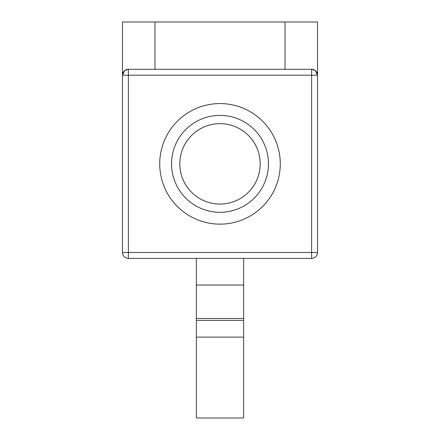 <?xml version="1.0" encoding="UTF-8"?>
<svg xmlns="http://www.w3.org/2000/svg" width="440" height="440" viewBox="0 0 440 440"><rect width="100%" height="100%" fill="white"/><g stroke="black" fill="none" stroke-linecap="round" stroke-linejoin="round"><path stroke-width="0.66" d="M122.48 252.505L122.48 22L317.52 22L317.52 252.505L311.614 252.505L311.614 258.418L128.387 258.418L128.387 252.505L122.48 252.505A5.913 5.913 0 0 0 128.387 258.418M243.645 258.418L243.645 337.106L196.356 337.106L196.356 285.032L243.645 285.032M196.356 258.418L196.356 285.032M196.356 337.106L196.356 418L243.645 418L243.645 337.106M122.48 75.196L124.729 70.554L128.387 69.284A5.913 5.913 0 0 0 122.48 75.196L128.387 75.196L128.387 69.284L154.985 69.284L154.985 22M154.985 69.284L311.614 69.284L311.614 252.505L128.387 252.505L128.387 75.196L317.52 75.196A5.913 5.913 0 0 0 311.614 69.284L315.271 70.554L317.52 75.196M285.016 69.284L285.016 22M220 204.045A40.188 40.188 0 0 0 260.189 163.851A40.188 40.188 0 0 0 220 123.662A40.188 40.188 0 0 0 179.812 163.851A40.188 40.188 0 0 0 220 204.045M220 212.316A48.466 48.466 0 0 1 171.534 163.851A48.466 48.466 0 0 1 220 115.385A48.466 48.466 0 0 1 268.466 163.851A48.466 48.466 0 0 1 220 212.316M220 224.136A60.286 60.286 0 0 0 280.286 163.851A60.286 60.286 0 0 0 220 103.565A60.286 60.286 0 0 0 159.715 163.851A60.286 60.286 0 0 0 220 224.136M311.614 258.418A5.913 5.913 0 0 0 317.52 252.505A5.913 5.913 0 0 1 311.614 258.418M196.356 318.466L243.645 318.466M243.645 320.392L196.356 320.392"/></g></svg>
